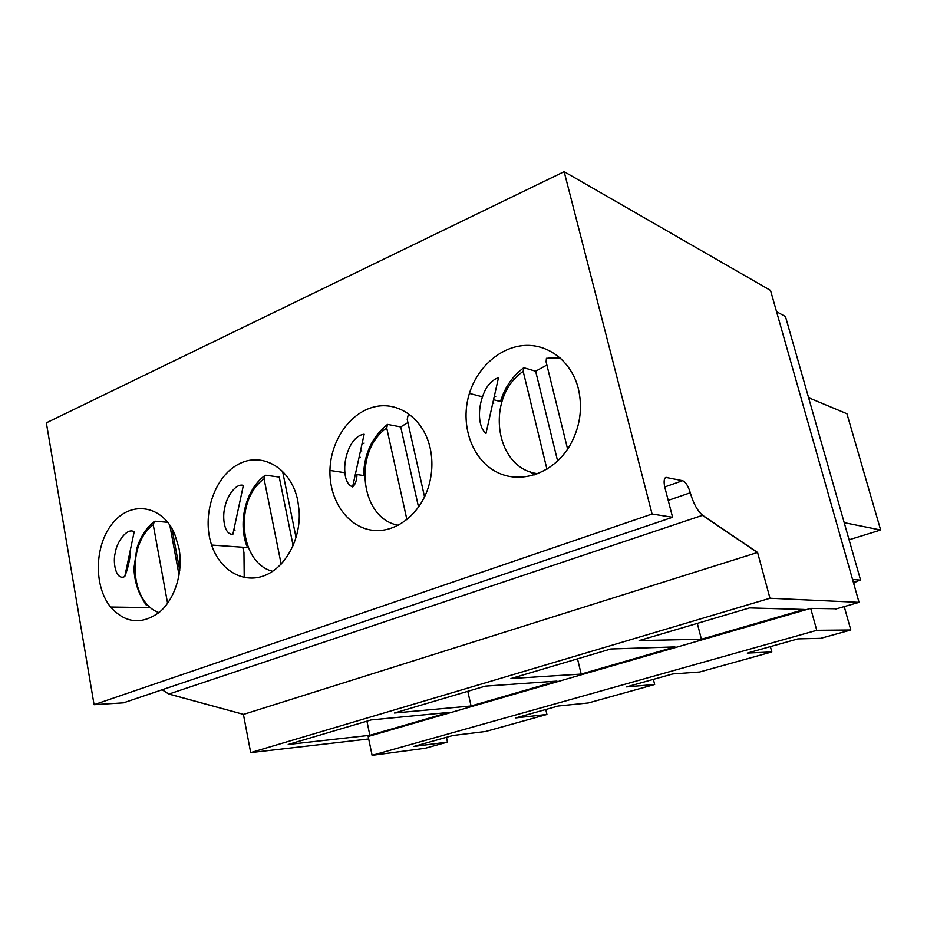 <?xml version="1.0" encoding="UTF-8"?>
<svg xmlns="http://www.w3.org/2000/svg" width="927" height="927" viewBox="0 0 927 927"><rect width="100%" height="100%" fill="white"/><g stroke="black" fill="none" stroke-linecap="round" stroke-linejoin="round"><path stroke-width="1.39" d="M408.784 415.829L407.892 415.945L407.231 419.456L424.554 496.918M418.564 507.196L400.707 426.918L387.532 424.404L386.71 427.973C352.596 451.669 360.313 519.085 398.471 525.25M400.707 426.918L407.926 422.55M406.918 519.688L386.71 427.973M167.775 522.307L155.388 521.229L154.345 521.438L153.256 524.798C126.454 544.265 130 602.828 158.969 612.596M171.982 528.575L179.745 570.476M167.59 603.315L153.256 524.798M179.073 575.192L169.792 525.064M293.141 545.713L279.236 477.069L265.968 475.238L265.052 475.366L264.068 478.83C233.813 500.325 239.363 563.349 272.7 571.287M282.55 471.171L296.072 537.672M281.159 564.126L264.068 478.83M776.559 311.692L785.47 316.547L860.58 580.14L852.539 579.41M860.58 580.14L853.35 582.272M849.074 539.781L880.65 530.012L846.93 413.743L808.599 397.706M853.605 583.176L857.371 581.09M844.196 522.654L880.65 530.012M797.915 638.9L820.766 638.332L850.812 629.989L816.757 630.314L372.098 755.343L425.226 748.274L447.486 742.087L413.859 746.444L452.99 735.482L485.713 731.473L546.93 714.45L515.748 717.915L558.228 706.015L588.297 702.956L654.671 684.508L626.49 686.907L672.77 673.941L699.595 672.017L771.809 651.948L747.289 653.083L797.915 638.9M770.372 646.617L771.809 651.948M360.174 457.231L358.992 457.718M360.522 450.719L361.854 450.951M361.993 444.01L364.16 443.118M495.69 396.536L494.346 396.177M492.677 403.616L493.848 403.141M498.819 401.113L500.87 400.279M354.311 479.074L354.473 479.862M816.757 630.314L810.696 608.39L836.583 608.796M810.696 608.39L368.181 736.478L372.098 755.343M844.23 606.606L850.812 629.989M653.384 679.375L654.671 684.508M545.771 709.503L546.93 714.45M446.443 737.313L447.486 742.087M529.804 471.588L534.659 474.879M557.625 461.009L535.644 371.217L523.778 367.718L523.187 371.368C484.867 397.428 494.624 468.9 537.938 473.709M535.644 371.217L546.872 365.018M547.197 358.204L546.42 358.309L546.096 361.866L567.614 449.108M546.953 469.224L523.187 371.368M652.075 514.01L94.079 704.682L46.35 422.839L564.149 171.657L652.075 514.01L672.596 517.266L664.926 487.706C663.616 482.052 663.917 478.622 665.841 477.393L682.631 480.696C685.702 481.982 688.251 486.015 690.291 492.77C693.396 503.5 697.498 511.009 702.62 515.273L757.371 552.515L702.411 515.354L168.946 694.033L243.546 714.381L757.568 552.457L769.978 598.251L250.696 752.62L368.703 738.97M701.415 639.248L804.161 609.468L749.561 607.915L639.143 640.592L701.415 639.248L697.301 623.384M769.978 598.251L859.051 602.353L835.366 609.143M859.051 602.353L770.522 290.418L564.149 171.657M581.183 674.08L674.937 646.919L610.823 648.981L510.939 678.541L581.183 674.08L577.509 658.842M471.067 705.98L556.965 681.102L485.261 686.142L394.473 713.014L471.067 705.98L467.787 691.31M369.861 735.308L448.842 712.423L371.078 719.943L288.216 744.474L369.861 735.308L366.918 721.171M162.155 689.758L168.807 694.068L243.546 714.381M243.419 714.427L250.696 752.62M672.596 517.266L123.476 702.828L94.079 704.682M702.62 515.273L757.568 552.457M578.367 388.726C582.863 408.413 580.059 427.301 569.966 445.366C553.407 473.848 519.804 484.983 495.551 471.461C471.148 458.205 459.885 423.685 469.41 393.396C477.556 367.115 500.244 346.988 524.497 345.47C548.726 343.882 571.646 361.773 578.367 388.726M430.128 447.926C432.805 460.14 432.445 472.48 429.039 484.937C420.846 514.543 394.624 534.288 370.73 530.001C346.779 525.968 329.189 499.63 329.954 470.441C330.533 440.974 349.641 412.944 373.952 406.965C398.216 400.731 423.593 418.598 430.128 447.926M297.81 500.765L299.154 511.032C300.985 539.502 285.064 568.263 263.743 575.876C242.457 583.72 219.803 569.804 211.611 545.053C201.588 515.725 214.033 477.278 238.054 464.427C261.912 451.009 291.31 468.031 297.81 500.765M178.981 548.216L174.705 534.045C162.445 505.296 131.68 500.313 113.291 522.48C94.577 544.091 93.187 585.54 110.591 607.034C125.296 623.303 141.53 625.065 159.328 612.295C175.006 599.224 183.442 571.936 178.981 548.216M244.218 577.475L243.952 552.469L242.712 547.231M235.041 530.742L233.952 529.236M130.452 553.292C129.409 561.936 127.509 569.688 124.763 576.559C115.539 581.136 112.526 561.148 115.4 552.422C116.327 543.048 126.953 526.965 134.183 531.82L124.763 576.559M232.874 534.265C223.963 535.041 222.237 516.803 224.786 507.66C226.246 498.042 235.168 482.886 243.372 485.377L232.874 534.265M363.593 475.539L357.022 474.543C356.721 480.649 355.238 484.775 352.584 486.907C348.077 485.041 345.528 480.313 344.937 472.712C343.21 458.367 350.916 435.783 364.149 434.218L352.584 486.907M485.957 433.558C477.625 426.35 478.286 408.425 482.503 396.837C485.771 386.814 491.101 380.406 498.517 377.59L485.957 433.558M853.5 582.805L854.555 582.898M560.441 358.1L548.448 358.065M690.291 492.77L668.216 500.383M682.631 480.696L664.74 486.953M666.988 477.312L665.088 477.984M363.616 474.659C364.323 453.639 372.133 436.999 387.069 424.751M146.42 605.319C138.297 593.604 134.16 581.102 134.009 567.799L136.848 548.344C140.336 537.115 146.002 528.274 153.859 521.82M246.721 545.783C237.868 521.866 245.678 489.989 264.566 475.736M560.858 358.471L546.42 358.309M500.522 401.379C504.786 387.521 512.388 376.397 523.349 368.031M110.591 607.034L150.661 607.625M211.611 545.053L248.285 547.625M329.954 470.441L344.937 472.712M469.41 393.396L482.503 396.837M494.67 400.024L500.476 401.553"/></g></svg>
